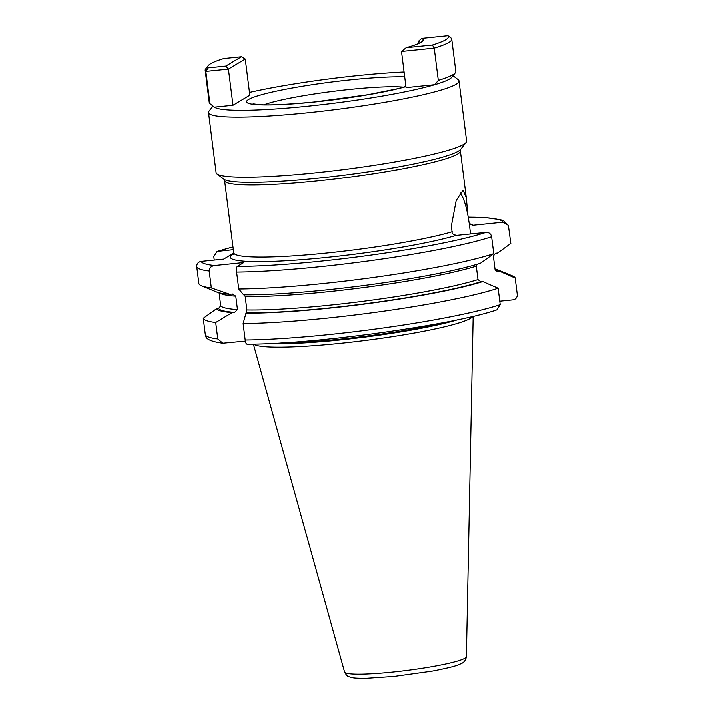 <?xml version="1.0" encoding="UTF-8"?>
<svg xmlns="http://www.w3.org/2000/svg" width="714" height="714" viewBox="0 0 714 714"><rect width="100%" height="100%" fill="white"/><g stroke="black" fill="none" stroke-linecap="round" stroke-linejoin="round"><path stroke-width="1.07" d="M460.36 150.868A118.81 12.209 172.8 0 1 317.061 180.954A118.81 12.209 172.8 0 1 224.607 180.651L223.91 179.214A119.97 12.334 172.8 0 0 316.463 178.339A119.97 12.334 172.8 0 0 460.682 149.306L460.36 150.868L466.296 197.876L463.056 190.21L456.175 200.464L451.435 225.535L452.167 233.665L456.067 235.45L486.029 232.398C489.09 232.389 490.955 233.844 491.607 236.78A157.303 16.172 172.8 0 1 236.611 272.105C236.307 269.151 236.539 267.268 237.307 266.438L243.76 262.573L214.539 265.554A152.35 15.663 172.8 0 1 201.098 261.431L223.66 259.137L233.746 253.104M214.245 260.092L213.807 256.629L217.11 251.462L233.335 249.695M499.755 301.219L512.902 299.88C515.883 299.273 517.338 297.479 517.248 294.489L515.169 278.058L499.827 271.4L497.845 271.606L495.534 270.615L495.034 269.419L493.338 255.978L495.525 253.283L497.515 253.077L510.805 243.51L508.368 225.41L503.084 222.206L473.123 225.258L470.178 224.455L469.223 223.473L467.947 215.664A39.85 9.05 84.2 0 0 460.075 192.726M470.553 233.978L469.223 223.473M466.296 197.876L467.947 215.664M208.524 112.544L216.11 172.636A126.235 12.977 -7.2 0 0 216.949 173.877A126.235 12.977 -7.2 0 0 314.338 172.958A126.235 12.977 -7.2 0 0 466.09 142.407A126.235 12.977 -7.2 0 0 466.599 140.988L459.004 80.905A126.235 12.977 172.8 0 1 306.752 112.866A126.235 12.977 -7.2 0 1 208.524 112.544A126.235 12.977 -7.2 0 1 209.023 111.134L213.031 106.02M453.015 75.702L458.165 79.656A126.235 12.977 172.8 0 1 459.004 80.905M232.996 105.235L228.426 69.079L225.811 66.063L208.202 67.857L205.846 71.382A124.254 12.772 172.8 0 1 205.177 70.284L209.256 102.521A124.254 12.772 -7.2 0 0 209.916 103.619L205.846 71.382L228.426 69.079L245.268 59.012L249.838 95.158L232.996 105.235L214.468 107.118A120.3 12.361 -7.2 0 0 307.279 106.243A120.3 12.361 -7.2 0 0 434.737 84.671L406.043 87.599L401.482 51.444L434.219 48.106L432.389 45.009L406.15 47.686A95.792 9.844 172.8 0 0 422.742 40.85A95.792 9.844 172.8 0 0 421.724 38.377L447.964 35.7A121.282 12.468 172.8 0 1 432.389 45.009M404.07 71.971A120.3 12.361 -7.2 0 0 358.767 75.47A120.3 12.361 -7.2 0 0 249.489 92.401M209.916 103.619L214.468 107.118M225.811 66.063L241.386 56.754L223.777 58.548A121.282 12.468 172.8 0 0 208.238 65.617L205.677 68.892A124.254 12.772 172.8 0 0 205.177 70.284M208.202 67.857A121.282 12.468 172.8 0 1 208.238 65.617M245.268 59.012L241.386 56.754M401.482 51.444L406.15 47.686M447.964 35.7L451.069 38.038A124.254 12.772 172.8 0 1 451.73 39.136A124.254 12.772 172.8 0 1 434.219 48.106L438.298 80.352L434.737 84.671A120.3 12.361 172.8 0 0 451.891 77.13L455.309 72.774A124.254 12.772 172.8 0 1 438.298 80.352M418.591 43.5L418.324 41.376L421.724 38.377M418.324 41.376A92.82 9.541 172.8 0 1 420.368 42.617M451.73 39.136L455.809 71.382A124.254 12.772 172.8 0 1 455.309 72.774M253.666 344.094A110.893 11.397 -7.2 0 0 339.409 343.452A110.893 11.397 172.8 0 0 472.864 316.409M217.788 338.954A157.303 16.172 172.8 0 1 205.329 334.732L203.258 318.301A157.303 16.172 -7.2 0 0 215.708 322.523L217.788 338.954L222.822 343.229L245.366 341.096M246.901 344.175C311.536 344.541 452.283 325.281 496.89 309.858L500.193 304.682L498.113 288.251L482.771 281.593L480.79 281.798L477.978 279.611L476.274 266.17L476.774 264.403M236.611 272.105L238.753 289.027L243.626 294.846A143.059 14.708 172.8 0 0 480.46 263.279L493.749 253.702L491.607 236.78M205.329 334.732L205.632 335.91C206.016 339.311 211.746 341.756 222.822 343.229M244.179 294.516L245.188 296.533L246.883 309.974L243.117 323.576L245.188 340.016C245.625 342.89 246.268 344.255 247.124 344.112M201.098 261.431C198.117 262.038 196.662 263.841 196.752 266.831L198.894 283.753A157.303 16.172 -7.2 0 0 201.669 285.895A157.303 16.172 -7.2 0 0 211.344 287.965L229.801 294.311L232.291 294.052L235.781 296.176L237.476 309.608L234.611 312.375L232.112 312.625L215.708 322.523M203.258 318.301L216.547 308.725L218.538 308.519L220.724 305.824L219.082 292.794M211.344 287.965L209.202 271.043C209.122 268.107 210.907 266.268 214.539 265.554M232.996 294.043L232.291 294.052M238.753 289.027A157.303 16.172 -7.2 0 0 493.749 253.702M201.669 285.895L216.565 291.99A143.059 14.708 -7.2 0 0 229.801 294.311M245.937 313.16A143.059 14.708 -7.2 0 0 482.771 281.593M499.827 271.4A143.059 14.708 -7.2 0 0 497.497 269.812A143.059 14.708 -7.2 0 0 494.981 269.008M216.547 308.725A143.059 14.708 -7.2 0 0 232.112 312.625M515.169 278.058A157.303 16.172 -7.2 0 0 512.393 275.907L497.497 269.812M243.117 323.576A157.303 16.172 -7.2 0 0 498.113 288.251M456.067 235.45A122.772 12.62 172.8 0 1 305.467 259.396A122.772 12.62 172.8 0 1 233.701 253.622M469.419 223.741A122.772 12.62 172.8 0 1 473.123 225.258M237.307 266.438A152.35 15.663 -7.2 0 0 486.029 232.398M503.084 222.206A152.35 15.663 -7.2 0 0 468.134 217.199M232.987 246.982A152.35 15.663 -7.2 0 0 218.154 251.239M452.221 231.747A118.81 12.209 172.8 0 1 326.173 253.104A118.81 12.209 172.8 0 1 233.728 252.801L233.398 254.371M404.686 76.853A87.153 8.961 -7.2 0 0 351.672 79.709A87.153 8.961 -7.2 0 0 248.588 99.469A87.153 8.961 -7.2 0 0 314.374 102.004A87.153 8.961 -7.2 0 0 405.918 86.608M403.49 87.126A77.353 7.952 -7.2 0 0 350.636 89.33A77.353 7.952 -7.2 0 0 263.841 104.771M344.576 672.061C346.165 675.051 347.566 676.586 348.78 676.667C352.921 678.032 353.778 678.327 366.639 678.3L394.074 676.444L432.077 671.16C447.74 668.17 457.13 665.796 460.253 664.038C463.752 662.869 465.787 660.414 466.367 656.675A61.386 6.31 172.8 0 1 392.325 672.124A61.386 6.31 172.8 0 1 344.576 672.061L253.372 344.103M457.317 319.863A110.001 11.308 172.8 0 1 339.186 340.06A110.001 11.308 -7.2 0 1 269.589 343.577M280.843 342.988A109.902 11.299 -7.2 0 0 339.114 339.293A109.902 11.299 172.8 0 0 446.259 322.094M245.188 340.016A157.303 16.172 -7.2 0 0 500.193 304.682M209.202 271.043A157.303 16.172 172.8 0 1 196.752 266.831M219.564 292.91A138.614 14.244 -7.2 0 0 235.781 296.176M476.274 266.17A138.614 14.244 172.8 0 1 245.188 296.533M220.724 305.824A138.614 14.244 -7.2 0 0 237.476 309.608M246.883 309.974A138.614 14.244 -7.2 0 0 477.978 279.611M218.538 308.519A141.086 14.503 -7.2 0 0 234.611 312.375M480.79 281.798A141.086 14.503 172.8 0 1 246.491 312.83M495.15 269.928A141.086 14.503 172.8 0 1 497.845 271.606M224.607 180.651L233.728 252.801M223.91 179.214L216.949 173.877M460.682 149.306L466.09 142.407M405.9 86.43L396.663 88.902L367.996 94.685L314.606 101.932C286.519 104.574 267.688 105.431 258.111 104.503L253.077 103.78M466.367 656.675L473.15 316.338M508.368 225.41L503.665 220.876L500.505 219.725L485.208 217.591L468.125 217.136M232.978 246.919L217.11 251.462"/></g></svg>
